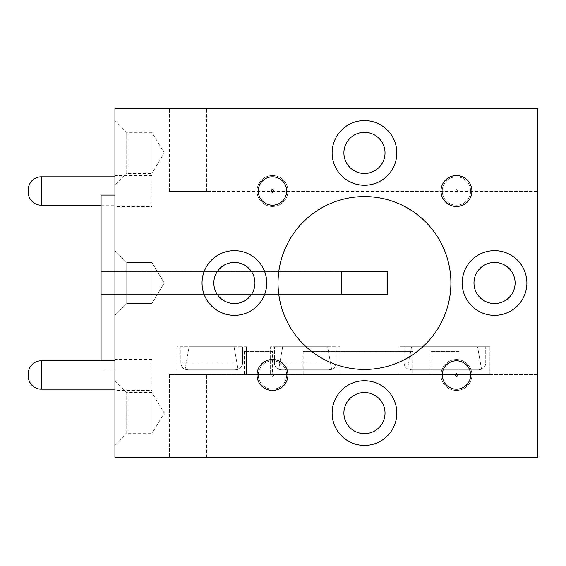<?xml version="1.0" encoding="UTF-8"?>
<svg xmlns="http://www.w3.org/2000/svg" width="566" height="566" viewBox="0 0 566 566"><rect width="100%" height="100%" fill="white"/><g stroke="black" fill="none" stroke-linecap="round" stroke-linejoin="round"><path stroke-width="0.42" stroke-dasharray="2.83 2.12" d="M412.685 351.366L303.199 351.366L412.685 351.366L412.685 374.473L303.199 374.473L412.685 374.473M303.199 351.366L303.199 374.473M272.515 351.366L244.427 351.366L272.515 351.366L272.515 374.473L244.427 374.473L272.515 374.473M244.427 351.366L244.427 374.473M458.984 351.366L430.896 351.366L458.984 351.366L458.984 374.473L430.896 374.473L458.984 374.473M430.896 351.366L430.896 374.473M180.837 362.919A6.934 6.934 0 0 0 185.124 369.329L188.202 369.853L235.173 369.853L238.06 369.407L235.286 369.853L188.096 369.853L185.153 369.181L188.202 369.853L235.173 369.853L238.038 369.265L235.286 369.853L188.096 369.853L185.124 369.329A6.934 6.934 0 0 1 180.837 362.919L180.837 346.746L242.545 346.746L180.837 346.746L242.545 346.746L180.837 346.746L180.837 362.919L242.545 362.919A6.934 6.934 0 0 1 238.06 369.407A6.934 6.934 0 0 0 242.545 362.919L242.545 346.746L242.545 362.919L180.837 362.919M274.404 362.919A6.934 6.934 0 0 0 278.691 369.329L281.769 369.853L328.74 369.853L331.626 369.407L328.853 369.853L281.663 369.853L278.72 369.181L281.769 369.853L328.74 369.853L331.605 369.265L328.853 369.853L281.663 369.853L278.691 369.329A6.934 6.934 0 0 1 274.404 362.919L274.404 346.746L336.112 346.746L274.404 346.746L336.112 346.746L274.404 346.746L274.404 362.919L336.112 362.919A6.934 6.934 0 0 1 331.626 369.407A6.934 6.934 0 0 0 336.112 362.919L336.112 346.746L336.112 362.919L274.404 362.919M404.145 362.919A6.934 6.934 0 0 0 407.633 368.94L411.623 369.853L478.256 369.853L481.553 369.287L478.426 369.853L411.447 369.853L407.676 368.685L411.623 369.853L478.256 369.853L481.517 369.074L478.426 369.853L411.447 369.853L407.633 368.94A6.934 6.934 0 0 1 404.145 362.919L404.145 346.746L485.734 346.746L404.145 346.746L485.734 346.746L404.145 346.746L404.145 362.919L485.734 362.919A6.934 6.934 0 0 1 481.553 369.287A6.934 6.934 0 0 0 485.734 362.919L485.734 346.746L485.734 362.919L404.145 362.919M489.873 346.746L489.873 374.473L400.006 374.473L489.873 374.473L400.006 374.473L489.873 374.473L489.873 346.746L400.006 346.746L400.006 374.473L400.006 346.746L489.873 346.746M339.925 346.746L339.925 374.473L270.59 374.473L339.925 374.473L270.59 374.473L339.925 374.473L339.925 346.746L270.59 346.746L270.59 374.473L270.59 346.746L339.925 346.746M246.359 346.746L246.359 374.473L177.024 374.473L246.359 374.473L177.024 374.473L246.359 374.473L246.359 346.746L177.024 346.746L177.024 374.473L177.024 346.746L246.359 346.746M101.073 205.21L114.933 205.21L114.933 176.833L114.933 205.21M114.933 389.167L114.933 360.79L114.933 389.167M151.9 206.484L151.9 175.559L151.9 206.484L114.933 206.484L114.933 175.559L114.933 206.484M151.9 175.559L114.933 175.559M151.9 390.441L151.9 359.516L151.9 390.441L114.933 390.441L114.933 359.516L114.933 390.441M151.9 359.516L114.933 359.516M114.933 380.734L126.72 392.514L126.72 433.641L151.9 433.641L151.9 392.514L151.9 433.641L164.26 413.081L151.9 392.514L126.72 392.514L126.72 433.641L114.933 445.428L114.933 380.734L114.933 445.428M126.72 303.56L114.933 315.347L114.933 250.653L114.933 315.347L114.933 250.653L114.933 315.347L126.72 303.56L126.72 262.44L114.933 250.653L126.72 262.44L126.72 303.56L126.72 262.44L126.72 303.56L151.9 303.56L126.72 303.56M151.9 262.44L126.72 262.44L151.9 262.44L151.9 303.56L151.9 262.44L151.9 303.56L151.9 262.44L164.26 283L151.9 303.56L164.26 283L151.9 262.44M114.933 120.572L126.72 132.359L126.72 173.486L151.9 173.486L151.9 132.359L151.9 173.486L164.26 152.919L151.9 132.359L126.72 132.359L126.72 173.486L114.933 185.266L114.933 120.572L114.933 185.266M258.294 374.982A14.192 14.192 0 0 0 272.487 389.167A14.192 14.192 0 0 0 286.679 374.982A14.192 14.192 0 0 1 272.487 389.167A14.192 14.192 0 0 1 258.294 374.982A14.192 14.192 0 0 1 272.487 360.79A14.192 14.192 0 0 1 286.679 374.982A14.192 14.192 0 0 0 272.487 360.79A14.192 14.192 0 0 0 258.294 374.982A14.192 14.192 0 0 1 272.487 360.79A14.192 14.192 0 0 1 286.679 374.982M442.258 191.018A14.192 14.192 0 0 0 456.451 205.21A14.192 14.192 0 0 0 470.636 191.018A14.192 14.192 0 0 1 456.451 205.21A14.192 14.192 0 0 1 442.258 191.018A14.192 14.192 0 0 1 456.451 176.833A14.192 14.192 0 0 1 470.636 191.018A14.192 14.192 0 0 0 456.451 176.833A14.192 14.192 0 0 0 442.258 191.018A14.192 14.192 0 0 1 456.451 176.833A14.192 14.192 0 0 1 470.636 191.018M440.985 374.982A15.466 15.466 0 0 1 456.451 359.516A15.466 15.466 0 0 1 471.91 374.982A15.466 15.466 0 0 1 456.451 390.441A15.466 15.466 0 0 1 440.985 374.982A15.466 15.466 0 0 1 456.451 359.516A15.466 15.466 0 0 1 471.91 374.982A15.466 15.466 0 0 1 456.451 390.441A15.466 15.466 0 0 1 440.985 374.982M257.021 191.018A15.466 15.466 0 0 1 272.487 175.559A15.466 15.466 0 0 1 287.952 191.018A15.466 15.466 0 0 1 272.487 206.484A15.466 15.466 0 0 1 257.021 191.018A15.466 15.466 0 0 1 272.487 175.559A15.466 15.466 0 0 1 287.952 191.018A15.466 15.466 0 0 1 272.487 206.484A15.466 15.466 0 0 1 257.021 191.018M462.203 283A32.347 32.347 0 0 1 494.55 250.653A32.347 32.347 0 0 1 526.896 283A32.347 32.347 0 0 1 494.55 315.347A32.347 32.347 0 0 1 462.203 283M473.983 283A20.56 20.56 0 0 1 494.55 262.44A20.56 20.56 0 0 1 515.11 283A20.56 20.56 0 0 0 494.55 262.44A20.56 20.56 0 0 0 473.983 283A20.56 20.56 0 0 1 494.55 262.44A20.56 20.56 0 0 1 515.11 283A20.56 20.56 0 0 1 494.55 303.56A20.56 20.56 0 0 1 473.983 283A20.56 20.56 0 0 0 494.55 303.56A20.56 20.56 0 0 0 515.11 283A20.56 20.56 0 0 1 494.55 303.56A20.56 20.56 0 0 1 473.983 283M332.122 152.919A32.347 32.347 0 0 1 364.469 120.572A32.347 32.347 0 0 1 396.816 152.919A32.347 32.347 0 0 1 364.469 185.266A32.347 32.347 0 0 1 332.122 152.919M343.902 152.919A20.56 20.56 0 0 1 364.469 132.359A20.56 20.56 0 0 1 385.029 152.919A20.56 20.56 0 0 0 364.469 132.359A20.56 20.56 0 0 0 343.902 152.919A20.56 20.56 0 0 1 364.469 132.359A20.56 20.56 0 0 1 385.029 152.919A20.56 20.56 0 0 1 364.469 173.486A20.56 20.56 0 0 1 343.902 152.919A20.56 20.56 0 0 0 364.469 173.486A20.56 20.56 0 0 0 385.029 152.919A20.56 20.56 0 0 1 364.469 173.486A20.56 20.56 0 0 1 343.902 152.919M202.041 283A32.347 32.347 0 0 1 234.388 250.653A32.347 32.347 0 0 1 266.735 283A32.347 32.347 0 0 1 234.388 315.347A32.347 32.347 0 0 1 202.041 283M213.828 283A20.56 20.56 0 0 1 234.388 262.44A20.56 20.56 0 0 1 254.955 283A20.56 20.56 0 0 0 234.388 262.44A20.56 20.56 0 0 0 213.828 283A20.56 20.56 0 0 1 234.388 262.44A20.56 20.56 0 0 1 254.955 283A20.56 20.56 0 0 1 234.388 303.56A20.56 20.56 0 0 1 213.828 283A20.56 20.56 0 0 0 234.388 303.56A20.56 20.56 0 0 0 254.955 283A20.56 20.56 0 0 1 234.388 303.56A20.56 20.56 0 0 1 213.828 283M332.122 413.081A32.347 32.347 0 0 1 364.469 380.734A32.347 32.347 0 0 1 396.816 413.081A32.347 32.347 0 0 1 364.469 445.428A32.347 32.347 0 0 1 332.122 413.081M343.902 413.081A20.56 20.56 0 0 1 364.469 392.514A20.56 20.56 0 0 1 385.029 413.081A20.56 20.56 0 0 0 364.469 392.514A20.56 20.56 0 0 0 343.902 413.081A20.56 20.56 0 0 1 364.469 392.514A20.56 20.56 0 0 1 385.029 413.081A20.56 20.56 0 0 1 364.469 433.641A20.56 20.56 0 0 1 343.902 413.081A20.56 20.56 0 0 0 364.469 433.641A20.56 20.56 0 0 0 385.029 413.081A20.56 20.56 0 0 1 364.469 433.641A20.56 20.56 0 0 1 343.902 413.081M258.294 191.018A14.192 14.192 0 0 0 272.487 205.21A14.192 14.192 0 0 0 286.679 191.018A14.192 14.192 0 0 0 272.487 176.833A14.192 14.192 0 0 0 258.294 191.018M442.258 374.982A14.192 14.192 0 0 0 456.451 389.167A14.192 14.192 0 0 0 470.636 374.982A14.192 14.192 0 0 0 456.451 360.79A14.192 14.192 0 0 0 442.258 374.982M471.91 191.018A15.466 15.466 0 0 0 456.451 175.559A15.466 15.466 0 0 0 440.985 191.018A15.466 15.466 0 0 0 456.451 206.484A15.466 15.466 0 0 0 471.91 191.018M287.952 374.982A15.466 15.466 0 0 0 272.487 359.516A15.466 15.466 0 0 0 257.021 374.982A15.466 15.466 0 0 0 272.487 390.441A15.466 15.466 0 0 0 287.952 374.982M114.933 370.9L114.933 195.1L114.933 457.653L537.7 457.653L169.51 457.653L537.7 457.653L537.7 108.347L537.7 191.527L206.484 191.527L537.7 191.527L537.7 108.347L114.933 108.347L114.933 370.9L101.073 370.9L101.073 360.79M101.073 195.1L101.073 271.447L341.362 271.447L341.362 294.553L341.362 271.447L341.362 294.553L387.576 294.553L387.576 271.447L101.073 271.447L101.073 294.553L101.073 243.748L101.073 370.9M450.897 283A86.435 86.435 0 0 1 364.469 369.435A86.435 86.435 0 0 1 278.033 283A86.435 86.435 0 0 0 364.469 369.435A86.435 86.435 0 0 0 450.897 283A86.435 86.435 0 0 1 364.469 369.435A86.435 86.435 0 0 1 287.464 243.748A86.435 86.435 0 0 0 278.033 283A86.435 86.435 0 0 1 441.473 243.748A86.435 86.435 0 0 1 450.897 283A86.435 86.435 0 0 0 441.473 243.748A86.435 86.435 0 0 1 450.897 283M441.473 243.748A86.435 86.435 0 0 0 287.464 243.748A86.435 86.435 0 0 1 441.473 243.748M188.202 369.853L235.173 369.853L188.202 369.853M328.853 369.853L281.663 369.853L328.853 369.853M478.426 369.853L411.447 369.853L478.426 369.853M537.7 374.473L206.484 374.473L537.7 374.473M169.51 374.473L206.484 374.473L169.51 374.473L169.51 457.653L169.51 374.473M169.51 191.527L169.51 108.347L169.51 191.527L206.484 191.527L169.51 191.527M341.362 294.553L101.073 294.553L341.362 294.553M235.286 369.853L188.096 369.853L235.286 369.853M281.769 369.853L328.74 369.853L281.769 369.853M411.623 369.853L478.256 369.853L411.623 369.853M234.069 346.746L238.038 369.265L234.069 346.746L189.108 346.746L234.069 346.746L238.045 369.301L234.069 346.746L189.108 346.746L185.146 369.216L189.108 346.746L234.069 346.746M282.675 346.746L278.713 369.216L282.675 346.746L327.636 346.746L282.675 346.746L327.636 346.746L331.612 369.301L327.636 346.746L331.605 369.265L327.636 346.746L282.675 346.746M477.577 346.746L481.517 369.074L477.577 346.746L411.546 346.746L477.577 346.746L481.532 369.145L477.577 346.746L411.546 346.746L407.662 368.77L411.546 346.746L477.577 346.746M273.739 374.982A1.252 1.252 0 0 1 272.487 376.234A1.252 1.252 0 0 1 271.234 374.982A1.252 1.252 0 0 1 272.487 373.73A1.252 1.252 0 0 1 273.739 374.982M457.696 191.018A1.252 1.252 0 0 1 456.451 192.27A1.252 1.252 0 0 1 455.198 191.018A1.252 1.252 0 0 1 456.451 189.766A1.252 1.252 0 0 1 457.696 191.018M206.484 457.653L206.484 374.473L206.484 457.653M206.484 191.527L206.484 108.347L206.484 191.527M41.24 389.167L41.24 360.79M41.24 205.21L41.24 176.833"/><path stroke-width="0.85" d="M28.3 373.73L28.3 376.234L28.3 373.73A12.94 12.94 0 0 1 41.24 360.79L114.933 360.79M28.3 376.234A12.94 12.94 0 0 0 41.24 389.167L114.933 389.167M28.3 189.766L28.3 192.27L28.3 189.766A12.94 12.94 0 0 1 41.24 176.833L114.933 176.833M28.3 192.27A12.94 12.94 0 0 0 41.24 205.21L101.073 205.21M470.636 374.982A14.192 14.192 0 0 1 456.451 389.167A14.192 14.192 0 0 1 442.258 374.982A14.192 14.192 0 0 1 456.451 360.79A14.192 14.192 0 0 1 470.636 374.982A14.192 14.192 0 0 0 456.451 360.79A14.192 14.192 0 0 0 442.258 374.982M286.679 191.018A14.192 14.192 0 0 1 272.487 205.21A14.192 14.192 0 0 1 258.294 191.018A14.192 14.192 0 0 1 272.487 176.833A14.192 14.192 0 0 1 286.679 191.018A14.192 14.192 0 0 0 272.487 176.833A14.192 14.192 0 0 0 258.294 191.018M471.91 191.018A15.466 15.466 0 0 0 456.451 175.559A15.466 15.466 0 0 0 440.985 191.018A15.466 15.466 0 0 0 456.451 206.484A15.466 15.466 0 0 0 471.91 191.018M287.952 374.982A15.466 15.466 0 0 0 272.487 359.516A15.466 15.466 0 0 0 257.021 374.982A15.466 15.466 0 0 0 272.487 390.441A15.466 15.466 0 0 0 287.952 374.982M396.816 413.081A32.347 32.347 0 0 0 364.469 380.734A32.347 32.347 0 0 0 332.122 413.081A32.347 32.347 0 0 0 364.469 445.428A32.347 32.347 0 0 0 396.816 413.081M385.029 413.081A20.56 20.56 0 0 0 364.469 392.514A20.56 20.56 0 0 0 343.902 413.081A20.56 20.56 0 0 0 364.469 433.641A20.56 20.56 0 0 0 385.029 413.081M526.896 283A32.347 32.347 0 0 0 494.55 250.653A32.347 32.347 0 0 0 462.203 283A32.347 32.347 0 0 0 494.55 315.347A32.347 32.347 0 0 0 526.896 283M515.11 283A20.56 20.56 0 0 0 494.55 262.44A20.56 20.56 0 0 0 473.983 283A20.56 20.56 0 0 0 494.55 303.56A20.56 20.56 0 0 0 515.11 283M266.735 283A32.347 32.347 0 0 0 234.388 250.653A32.347 32.347 0 0 0 202.041 283A32.347 32.347 0 0 0 234.388 315.347A32.347 32.347 0 0 0 266.735 283M254.955 283A20.56 20.56 0 0 0 234.388 262.44A20.56 20.56 0 0 0 213.828 283A20.56 20.56 0 0 0 234.388 303.56A20.56 20.56 0 0 0 254.955 283M396.816 152.919A32.347 32.347 0 0 0 364.469 120.572A32.347 32.347 0 0 0 332.122 152.919A32.347 32.347 0 0 0 364.469 185.266A32.347 32.347 0 0 0 396.816 152.919M385.029 152.919A20.56 20.56 0 0 0 364.469 132.359A20.56 20.56 0 0 0 343.902 152.919A20.56 20.56 0 0 0 364.469 173.486A20.56 20.56 0 0 0 385.029 152.919M278.033 283A86.435 86.435 0 0 0 364.469 369.435A86.435 86.435 0 0 0 441.473 243.748A86.435 86.435 0 0 0 278.033 283M114.933 243.748L114.933 108.347L537.7 108.347L537.7 457.653L114.933 457.653L114.933 243.748M101.073 360.79L101.073 195.1L114.933 195.1M387.576 271.447L341.362 271.447L341.362 294.553L387.576 294.553L387.576 271.447M41.24 360.79L41.24 389.167M41.24 176.833L41.24 205.21M455.198 374.982A1.252 1.252 0 0 0 456.451 376.234A1.252 1.252 0 0 0 457.696 374.982A1.252 1.252 0 0 0 456.451 373.73A1.252 1.252 0 0 0 455.198 374.982M271.234 191.018A1.252 1.252 0 0 0 272.487 192.27A1.252 1.252 0 0 0 273.739 191.018A1.252 1.252 0 0 0 272.487 189.766A1.252 1.252 0 0 0 271.234 191.018"/></g></svg>
